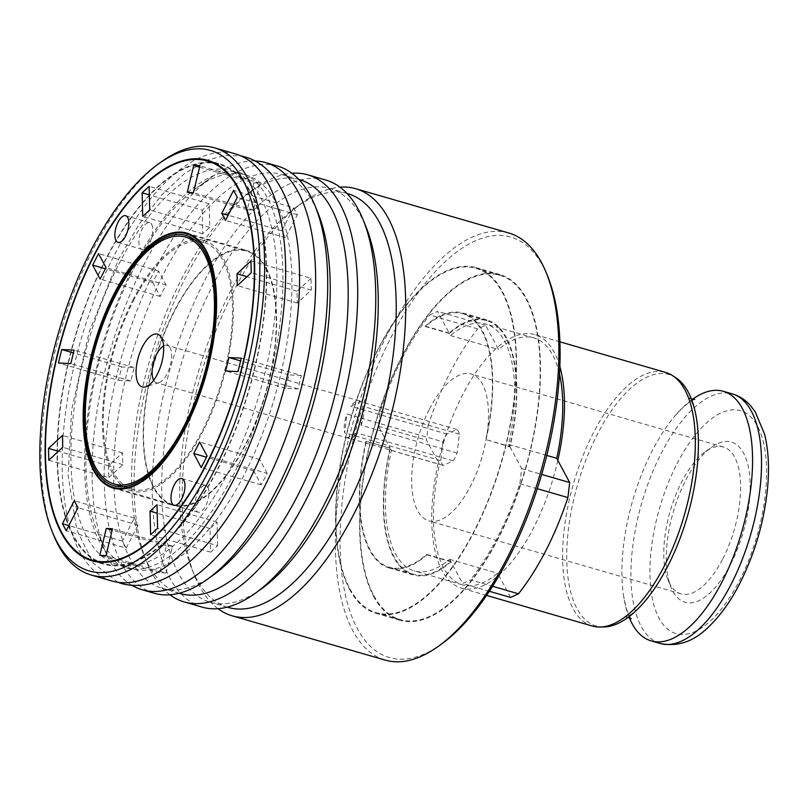 <?xml version="1.0" encoding="UTF-8"?>
<svg xmlns="http://www.w3.org/2000/svg" width="808" height="808" viewBox="0 0 808 808"><rect width="100%" height="100%" fill="white"/><g stroke="black" fill="none" stroke-linecap="round" stroke-linejoin="round"><path stroke-width="0.61" stroke-dasharray="4.04 3.03" d="M53.591 535.058A222.311 97.051 106.1 0 1 93.041 249.551A222.311 97.051 106.1 0 1 161.681 161.62M163.59 345.955A19.453 8.494 106.1 0 1 167.286 345.349A19.453 8.494 106.1 0 1 169.347 346.763A19.453 8.494 106.1 0 1 170.034 366.398A19.453 8.494 106.1 0 1 158.964 382.628A19.453 8.494 106.1 0 1 156.469 382.719A19.453 8.494 106.1 0 1 153.661 380.235M442.976 441.835L440.764 460.681A19.453 8.494 -73.9 0 0 443.299 465.418L453.136 460.833A19.453 8.494 -73.9 0 0 457.136 453.046L459.348 434.199A19.453 8.494 -73.9 0 0 456.813 429.462L446.976 434.048A19.453 8.494 -73.9 0 0 444.824 437.653A19.453 8.494 -73.9 0 0 442.976 441.835L346.915 414.029L344.703 432.886A19.453 8.494 106.1 0 1 346.915 414.029M440.764 460.681L344.703 432.886M443.299 465.418L347.238 437.623L357.075 433.027A19.453 8.494 106.1 0 1 348.591 438.32A19.453 8.494 106.1 0 1 347.238 437.623M453.136 460.833L357.075 433.027M457.136 453.046L361.075 425.25L363.287 406.394A19.453 8.494 106.1 0 1 361.075 425.25M459.348 434.199L363.287 406.394M456.813 429.462L360.752 401.657L350.914 406.252A19.453 8.494 106.1 0 1 359.398 400.95A19.453 8.494 106.1 0 1 360.752 401.657M446.976 434.048L350.914 406.252M429.492 408.979A76.417 33.36 106.1 0 1 471.306 374.033A76.417 33.36 106.1 0 1 482.103 456.712A76.417 33.36 106.1 0 1 428.806 520.847A76.417 33.36 106.1 0 1 429.492 408.979M112.08 581.053A222.311 97.051 106.1 0 1 114.049 255.631A222.311 97.051 106.1 0 1 235.684 153.964M207.919 487.355A13.898 6.07 106.1 0 1 206.898 503.283A13.898 6.07 106.1 0 1 198.142 512.191A13.898 6.07 106.1 0 1 196.182 497.162A13.898 6.07 106.1 0 1 205.868 485.497A13.898 6.07 106.1 0 1 207.919 487.355M250.177 192.223A207.717 90.678 106.1 0 1 234.997 430.371A207.717 90.678 106.1 0 1 104.121 563.56A207.717 90.678 106.1 0 1 74.77 338.825A207.717 90.678 106.1 0 1 219.624 164.509A207.717 90.678 106.1 0 1 250.177 192.223M213.676 162.57A208.413 90.981 106.1 0 1 219.816 163.832A208.413 90.981 106.1 0 1 250.47 191.648A208.413 90.981 106.1 0 1 235.239 430.593A208.413 90.981 106.1 0 1 103.929 564.226A208.413 90.981 106.1 0 1 98.061 562.025M97 561.499A208.413 90.981 106.1 0 1 74.477 338.744A208.413 90.981 106.1 0 1 212.494 162.438M547.784 276.528A218.837 95.536 -73.9 0 0 358.287 420.877A218.837 95.536 -73.9 0 0 441.39 644.128M373.569 596.274A179.931 78.548 -73.9 0 0 400.031 620.281A179.931 78.548 -73.9 0 0 525.503 469.276A179.931 78.548 -73.9 0 0 500.081 274.609A179.931 78.548 -73.9 0 0 386.719 389.981A179.931 78.548 -73.9 0 0 373.569 596.274M151.773 224.533A13.898 6.07 106.1 0 1 150.753 240.461A13.898 6.07 106.1 0 1 141.996 249.369A13.898 6.07 106.1 0 1 140.037 234.34A13.898 6.07 106.1 0 1 149.722 222.675A13.898 6.07 106.1 0 1 151.773 224.533M202.182 210.191L202.757 233.795L209.737 227.341L209.171 203.737L202.182 210.191L149.339 194.89M209.171 203.737L149.137 186.355M209.737 227.341L149.702 209.959M202.757 233.795L142.713 216.413M253.762 182.84L247.278 209.737L253.47 210.05L259.954 183.153L253.762 182.84L199.586 167.165M259.954 183.153L199.919 165.781M253.47 210.05L193.425 192.678M247.278 209.737L187.234 192.365M293.597 207.777L281.78 230.755L285.517 237.754L297.334 214.766L293.597 207.777L233.552 190.395M297.334 214.766L237.299 197.384M285.517 237.754L225.483 220.372M281.78 230.755L228.129 215.231M310.999 278.295L297.031 291.213L297.314 303.01L311.282 290.102L310.999 278.295L250.955 260.923M311.282 290.102L251.248 272.72M297.314 303.01L237.279 285.638M297.031 291.213L246.935 276.71M301.313 375.518L288.931 374.902L285.689 388.345L298.071 388.971L301.313 375.518L241.279 358.146M298.071 388.971L238.027 371.589M285.689 388.345L225.644 370.973M288.931 374.902L240.602 360.913M267.135 473.387L259.661 459.399L253.752 470.892L261.226 484.881L267.135 473.387L207.101 456.015M261.226 484.881L201.192 467.509M253.752 470.892L206.484 457.217M259.661 459.399L199.616 442.026M217.625 545.683L217.059 522.079L210.07 528.533L210.636 552.137L217.625 545.683L157.59 528.301M210.636 552.137L150.601 534.765M210.07 528.533L157.227 513.242M217.059 522.079L157.015 504.697M166.044 573.024L172.538 546.127L166.347 545.824L159.853 572.721L166.044 573.024L106.01 555.651M159.853 572.721L99.818 555.338M166.347 545.824L112.16 530.139M172.538 546.127L112.494 528.755M126.22 548.097L138.027 525.109L134.29 518.12L122.473 541.107L126.22 548.097L66.175 530.725M122.473 541.107L68.821 525.574M134.29 518.12L74.255 500.748M138.027 525.109L77.992 507.737M108.817 477.579L122.786 464.661L122.493 452.864L108.525 465.772L108.817 477.579L48.773 460.196M108.525 465.772L58.428 451.268M122.493 452.864L62.458 435.482M122.786 464.661L62.741 447.289M118.493 380.356L130.876 380.972L134.128 367.519L121.745 366.903L118.493 380.356L58.459 362.974M121.745 366.903L73.417 352.914M134.128 367.519L74.084 350.147M130.876 380.972L70.841 363.59M152.672 282.487L160.156 296.465L166.054 284.971L158.58 270.993L152.672 282.487L105.404 268.801M158.58 270.993L98.546 253.611M166.054 284.971L106.02 267.599M160.156 296.465L100.111 279.093M373.862 595.698A179.235 78.245 -73.9 0 0 400.223 619.615A179.235 78.245 -73.9 0 0 525.22 469.196A179.235 78.245 -73.9 0 0 499.889 275.276A179.235 78.245 -73.9 0 0 386.961 390.203A179.235 78.245 -73.9 0 0 373.862 595.698M486.002 439.926A132.694 57.924 -73.9 0 0 462.934 313.029A132.694 57.924 -73.9 0 0 425.149 326.129L425.361 326.543A131.997 57.62 106.1 0 1 462.742 313.696A131.997 57.62 106.1 0 1 485.78 439.512L510.01 446.875A132.694 57.924 -73.9 0 0 486.941 319.978A132.694 57.924 -73.9 0 0 449.157 333.088L437.532 311.332L429.674 314.999L477.71 328.896L485.558 325.24L498.516 349.46A128.523 56.105 106.1 0 1 533.815 337.885A128.523 56.105 106.1 0 1 559.53 374.144M366.085 441.057A132.694 57.924 -73.9 0 0 389.153 567.953A132.694 57.924 -73.9 0 0 426.937 554.844L426.715 554.44A131.997 57.62 106.1 0 1 389.345 567.287A131.997 57.62 106.1 0 1 366.307 441.471L390.102 448.006L378.467 426.26L380.235 411.211A177.386 77.437 106.1 0 1 429.674 314.999M390.102 448.006A132.694 57.924 -73.9 0 0 413.171 574.902A132.694 57.924 -73.9 0 0 450.955 561.802L462.58 583.548L470.438 579.881L492.567 586.285M510.01 446.875L521.645 468.62L519.877 483.669A177.386 77.437 106.1 0 1 470.438 579.881M349.854 588.739A179.235 78.245 -73.9 0 0 376.215 612.656A179.235 78.245 -73.9 0 0 501.202 462.247A179.235 78.245 -73.9 0 0 475.872 268.317A179.235 78.245 -73.9 0 0 362.944 383.245A179.235 78.245 -73.9 0 0 349.854 588.739M349.551 589.315A179.931 78.548 -73.9 0 0 376.013 613.333A179.931 78.548 -73.9 0 0 501.495 462.327A179.931 78.548 -73.9 0 0 476.064 267.65A179.931 78.548 -73.9 0 0 362.701 383.022A179.931 78.548 -73.9 0 0 349.551 589.315M266.307 268.185A132.694 57.924 106.1 0 1 256.611 420.311A132.694 57.924 106.1 0 1 173.013 505.394A132.694 57.924 106.1 0 1 154.267 361.832A132.694 57.924 106.1 0 1 246.793 250.48A132.694 57.924 106.1 0 1 266.307 268.185M425.361 326.543L449.379 333.492L450.49 335.562A128.523 56.105 106.1 0 1 485.79 323.988A128.523 56.105 106.1 0 1 508.686 444.4L509.798 446.46L485.78 439.512M521.645 468.62L541.703 474.427M508.686 444.4L546.814 455.429M380.235 411.211L428.26 425.109A177.386 77.437 106.1 0 1 477.71 328.896M510.616 597.445L497.657 573.226A128.523 56.105 106.1 0 1 462.358 584.8A128.523 56.105 106.1 0 1 439.451 464.388L438.35 462.317A131.997 57.62 106.1 0 1 462.56 394.91A131.997 57.62 106.1 0 1 497.415 347.4A131.997 57.62 106.1 0 1 534.785 334.552A131.997 57.62 106.1 0 1 559.894 366.68M557.823 460.368A131.997 57.62 106.1 0 1 498.758 575.286A131.997 57.62 106.1 0 1 461.388 588.133A131.997 57.62 106.1 0 1 438.35 462.317L426.493 440.158L428.26 425.109M449.379 333.492A131.997 57.62 106.1 0 1 486.749 320.645A131.997 57.62 106.1 0 1 509.798 446.46M425.149 326.129L449.157 333.088M485.558 325.24L437.532 311.332M450.49 335.562L498.516 349.46M426.715 554.44L450.733 561.388A131.997 57.62 106.1 0 1 413.363 574.236A131.997 57.62 106.1 0 1 390.315 448.42L366.307 441.471M426.937 554.844L450.955 561.802M450.733 561.388L449.622 559.318A128.523 56.105 106.1 0 1 414.322 570.892A128.523 56.105 106.1 0 1 391.425 450.49L390.315 448.42M378.467 426.26L426.493 440.158M391.425 450.49L439.451 464.388M489.335 591.284L462.58 583.548M449.622 559.318L497.657 573.226M508.858 233.027A222.311 97.051 -73.9 0 0 387.224 334.694A222.311 97.051 -73.9 0 0 385.244 660.116M266.014 268.761A131.997 57.62 106.1 0 1 256.368 420.089A131.997 57.62 106.1 0 1 173.205 504.727A131.997 57.62 106.1 0 1 154.55 361.913A131.997 57.62 106.1 0 1 246.602 251.147A131.997 57.62 106.1 0 1 266.014 268.761M519.877 483.669L537.32 488.719M132.825 300.212A130.26 56.863 106.1 0 1 204.091 240.653A130.26 56.863 106.1 0 1 222.503 381.578A130.26 56.863 106.1 0 1 131.664 490.89A130.26 56.863 106.1 0 1 132.825 300.212M133.29 301.091A128.523 56.105 106.1 0 1 203.606 242.319A128.523 56.105 106.1 0 1 221.776 381.366A128.523 56.105 106.1 0 1 132.148 489.224A128.523 56.105 106.1 0 1 133.29 301.091M118.725 264.368A204.939 89.466 106.1 0 1 230.856 170.65A204.939 89.466 106.1 0 1 259.822 392.385A204.939 89.466 106.1 0 1 116.907 564.368A204.939 89.466 106.1 0 1 118.725 264.368M722.786 558.884A76.417 33.36 -73.9 0 0 723.463 447.016A76.417 33.36 -73.9 0 0 705.243 451.733A76.417 33.36 -73.9 0 0 681.649 481.962A76.417 33.36 -73.9 0 0 668.085 580.104A76.417 33.36 -73.9 0 0 680.972 593.83A76.417 33.36 -73.9 0 0 722.786 558.884M730.654 564.115A83.365 36.39 -73.9 0 0 748.935 470.004A83.365 36.39 -73.9 0 0 711.525 447.228A83.365 36.39 -73.9 0 0 673.256 512.04A83.365 36.39 -73.9 0 0 670.994 587.275A83.365 36.39 -73.9 0 0 730.654 564.115M629.25 617.575A129.906 56.712 106.1 0 1 623.433 594.93A129.906 56.712 106.1 0 1 652.288 450.712A129.906 56.712 106.1 0 1 675.407 415.363A129.906 56.712 106.1 0 1 692.426 399.314M603.616 626.978A130.876 57.136 106.1 0 1 566.802 562.61A130.876 57.136 106.1 0 1 597.334 434.401A130.876 57.136 106.1 0 1 675.771 377.679M592.244 626.008A131.997 57.62 106.1 0 1 593.415 432.785A131.997 57.62 106.1 0 1 665.64 372.427M217.948 608.677A222.311 97.051 106.1 0 1 194.678 575.892A222.311 97.051 106.1 0 1 234.128 290.385A222.311 97.051 106.1 0 1 302.768 202.454A222.311 97.051 106.1 0 1 339.946 187.163M228.078 607.394A215.362 94.021 106.1 0 1 191.779 568.731A215.362 94.021 106.1 0 1 229.987 292.142A215.362 94.021 106.1 0 1 296.486 206.959A215.362 94.021 106.1 0 1 347.824 193.657M261.408 588.88A215.362 94.021 106.1 0 1 210.07 602.182A215.362 94.021 106.1 0 1 211.979 286.931A215.362 94.021 106.1 0 1 329.816 188.446A215.362 94.021 106.1 0 1 366.115 227.109M202.131 607.121A222.311 97.051 106.1 0 1 204.111 281.689A222.311 97.051 106.1 0 1 325.745 180.032M169.922 594.779A222.311 97.051 106.1 0 1 146.652 561.984A222.311 97.051 106.1 0 1 186.093 276.477A222.311 97.051 106.1 0 1 254.732 188.547A222.311 97.051 106.1 0 1 291.92 173.255M180.053 593.496A215.362 94.021 106.1 0 1 143.753 554.823A215.362 94.021 106.1 0 1 181.962 278.235A215.362 94.021 106.1 0 1 248.46 193.051A215.362 94.021 106.1 0 1 299.798 179.75M213.383 574.983A215.362 94.021 106.1 0 1 162.034 588.285A215.362 94.021 106.1 0 1 163.953 273.023A215.362 94.021 106.1 0 1 281.79 174.538A215.362 94.021 106.1 0 1 318.089 213.211M154.106 593.213A222.311 97.051 106.1 0 1 156.075 267.791A222.311 97.051 106.1 0 1 277.71 166.125M132.28 585.517A222.311 97.051 106.1 0 1 104.626 549.824A222.311 97.051 106.1 0 1 144.066 264.317A222.311 97.051 106.1 0 1 212.706 176.386A222.311 97.051 106.1 0 1 255.156 160.984M133.734 268.711A204.939 89.466 106.1 0 1 197.011 187.648A204.939 89.466 106.1 0 1 245.864 174.993A204.939 89.466 106.1 0 1 274.831 396.728A204.939 89.466 106.1 0 1 131.916 568.711A204.939 89.466 106.1 0 1 97.374 531.916A204.939 89.466 106.1 0 1 133.734 268.711M676.993 463.772A116.019 50.651 106.1 0 1 766.54 468.246A116.019 50.651 106.1 0 1 681.124 634.462A116.019 50.651 106.1 0 1 676.993 463.772M660.096 643.471A129.906 56.712 106.1 0 1 661.247 453.308A129.906 56.712 106.1 0 1 732.331 393.9M359.398 400.95L167.286 345.349M348.591 438.32L156.469 382.719M169.347 346.763L160.428 336.158M158.964 382.628L145.763 386.83M91.92 560.752L103.929 564.226M207.808 160.358L219.816 163.832M174.134 505.242L198.142 512.191M181.861 478.548L205.868 485.497M117.988 242.42L141.996 249.369M125.715 215.726L149.722 222.675M500.081 274.609L476.064 267.65M400.031 620.281L376.013 613.333M499.889 275.276L475.872 268.317M400.223 619.615L376.215 612.656M112.979 488.022L173.013 505.394M186.759 233.098L246.793 250.48M486.749 320.645L462.742 313.696M486.941 319.978L462.934 313.029M413.363 574.236L389.345 567.287M413.171 574.902L389.153 567.953M99.253 562.156L104.121 563.56M214.746 163.095L219.624 164.509M118.857 488.991L173.205 504.727M192.254 235.411L246.602 251.147M533.815 337.885L485.79 323.988M462.358 584.8L414.322 570.892M204.091 240.653L186.082 235.431M131.664 490.89L113.655 485.679M203.606 242.319L194.486 239.673M132.148 489.224L123.028 486.588M723.463 447.016L471.306 374.033M680.972 593.83L428.806 520.847M668.085 580.104L670.994 587.275M705.243 451.733L711.525 447.228M675.407 415.363C690.466 398.576 695.718 399.425 694.759 399.455M691.395 399.031L689.072 397.809L690.89 400.495C693.769 405.05 696.031 414.13 697.668 427.715M623.433 594.93C627.2 617.16 632.088 619.251 631.3 618.716M628.23 617.261L625.614 617.07L628.584 615.767C633.462 613.444 640.209 606.98 648.854 596.375M559.944 341.834L534.785 334.552M486.557 595.415L461.388 588.133M191.779 568.731L194.678 575.892M296.486 206.959L302.768 202.454M346.935 193.395L329.816 188.446M227.189 607.141L210.07 602.182M143.753 554.823L146.652 561.984M248.46 193.051L254.732 188.547M298.909 179.497L281.79 174.538M179.154 593.234L162.034 588.285M97.374 531.916L104.626 549.824M197.011 187.648L212.706 176.386M245.864 174.993L230.856 170.65M131.916 568.711L116.907 564.368M133.583 266.559C153.874 227.725 175.417 200.243 198.223 184.123C215.09 172.831 229.452 169.155 241.309 173.104C252.732 176.296 262.418 186.517 270.367 203.768C284.143 236.593 286.598 281.952 277.7 339.865C271.488 377.154 260.994 413.161 246.228 447.885C222.978 500.697 196.96 537.179 168.155 557.358C136.734 578.71 112.868 571.478 96.566 535.684C83.598 503.778 81.113 460.176 89.122 404.899C97.031 355.54 111.847 309.434 133.583 266.559M117.887 582.305L93.263 563.146L76.831 529.937L68.155 475.528L71.599 410.1L89.143 332.058L118.816 258.974L139.168 224.169L161.307 195.334L184.477 173.609L208.06 159.883L224.907 155.469L241.269 156.015"/><path stroke-width="1.21" d="M90.971 250.429A218.837 95.536 106.1 0 1 158.54 163.873A218.837 95.536 106.1 0 1 241.632 387.123A218.837 95.536 106.1 0 1 52.146 531.472A218.837 95.536 106.1 0 1 90.971 250.429M158.54 163.873L161.681 161.62A222.311 97.051 106.1 0 1 214.675 147.884A222.311 97.051 106.1 0 1 246.097 388.406A222.311 97.051 106.1 0 1 91.062 574.973A222.311 97.051 106.1 0 1 53.591 535.058L52.146 531.472M153.661 380.235A19.453 8.494 106.1 0 1 156.641 354.247A19.453 8.494 106.1 0 1 163.59 345.955M214.675 147.884L235.684 153.964A222.311 97.051 106.1 0 1 267.105 394.486A222.311 97.051 106.1 0 1 112.08 581.053L91.062 574.973M142.471 346.733A27.472 11.989 106.1 0 1 160.428 336.158A27.472 11.989 106.1 0 1 161.388 363.893A27.472 11.989 106.1 0 1 145.763 386.83A27.472 11.989 106.1 0 1 136.168 375.387A27.472 11.989 106.1 0 1 142.471 346.733M98.061 562.025A208.413 90.981 106.1 0 1 97 561.499M212.494 162.438A208.413 90.981 106.1 0 1 213.676 162.57M115.281 295.88A128.523 56.105 106.1 0 1 185.598 237.108A128.523 56.105 106.1 0 1 203.757 376.154A128.523 56.105 106.1 0 1 114.14 484.012A128.523 56.105 106.1 0 1 115.281 295.88M238.461 188.173A208.413 90.981 106.1 0 1 223.23 427.119A208.413 90.981 106.1 0 1 91.92 560.752A208.413 90.981 106.1 0 1 62.468 335.259A208.413 90.981 106.1 0 1 207.808 160.358A208.413 90.981 106.1 0 1 238.461 188.173M127.755 217.574A13.898 6.07 106.1 0 1 126.735 233.512A13.898 6.07 106.1 0 1 117.988 242.42A13.898 6.07 106.1 0 1 116.019 227.381A13.898 6.07 106.1 0 1 125.715 215.726A13.898 6.07 106.1 0 1 127.755 217.574M142.713 216.413L149.702 209.959L149.137 186.355L142.147 192.809L142.713 216.413M187.234 192.365L193.425 192.678L199.919 165.781L193.728 165.468L187.234 192.365M221.746 213.383L225.483 220.372L237.299 197.384L233.552 190.395L221.746 213.383L228.129 215.231M236.986 273.831L237.279 285.638L251.248 272.72L250.955 260.923L236.986 273.831L246.935 276.71M228.896 357.52L225.644 370.973L238.027 371.589L241.279 358.146L228.896 357.52L240.602 360.913M199.616 442.026L193.718 453.52L201.192 467.509L207.101 456.015L199.616 442.026M157.015 504.697L150.036 511.161L150.601 534.765L157.59 528.301L157.015 504.697M112.494 528.755L106.302 528.442L99.818 555.338L106.01 555.651L112.494 528.755M77.992 507.737L74.255 500.748L62.438 523.725L66.175 530.725L77.992 507.737M62.741 447.289L62.458 435.482L48.49 448.4L48.773 460.196L62.741 447.289M70.841 363.59L74.084 350.147L61.701 349.531L58.459 362.974L70.841 363.59M100.111 279.093L106.02 267.599L98.546 253.611L92.637 265.105L100.111 279.093M238.168 188.749A207.717 90.678 106.1 0 1 222.988 426.897A207.717 90.678 106.1 0 1 92.122 560.085A207.717 90.678 106.1 0 1 62.761 335.35A207.717 90.678 106.1 0 1 207.616 161.024A207.717 90.678 106.1 0 1 238.168 188.749M206.272 250.803A132.694 57.924 106.1 0 1 196.576 402.94A132.694 57.924 106.1 0 1 112.979 488.022A132.694 57.924 106.1 0 1 94.223 344.45A132.694 57.924 106.1 0 1 186.759 233.098A132.694 57.924 106.1 0 1 206.272 250.803M183.901 480.406A13.898 6.07 106.1 0 1 182.881 496.334A13.898 6.07 106.1 0 1 174.134 505.242A13.898 6.07 106.1 0 1 172.165 490.214A13.898 6.07 106.1 0 1 181.861 478.548A13.898 6.07 106.1 0 1 183.901 480.406M232.148 615.807L385.244 660.116A222.311 97.051 -73.9 0 0 438.249 646.38L441.39 644.128A218.837 95.536 -73.9 0 0 508.949 557.57A218.837 95.536 -73.9 0 0 547.784 276.528L546.329 272.942A222.311 97.051 -73.9 0 0 508.858 233.027L355.762 188.719A222.311 97.051 106.1 0 1 387.184 429.24A222.311 97.051 106.1 0 1 232.148 615.807A222.311 97.051 106.1 0 1 217.948 608.677M205.979 251.379A131.997 57.62 106.1 0 1 196.334 402.717A131.997 57.62 106.1 0 1 113.171 487.355A131.997 57.62 106.1 0 1 94.516 344.541A131.997 57.62 106.1 0 1 186.567 233.764A131.997 57.62 106.1 0 1 205.979 251.379M114.807 295.001A130.26 56.863 106.1 0 1 186.082 235.431A130.26 56.863 106.1 0 1 204.495 376.366A130.26 56.863 106.1 0 1 113.655 485.679A130.26 56.863 106.1 0 1 114.807 295.001M149.339 194.89L142.147 192.809M199.586 167.165L193.728 165.468M206.484 457.217L193.718 453.52M157.227 513.242L150.036 511.161M112.16 530.139L106.302 528.442M68.821 525.574L62.438 523.725M58.428 451.268L48.49 448.4M73.417 352.914L61.701 349.531M105.404 268.801L92.637 265.105M541.703 474.427L569.67 482.528L556.722 458.298L546.814 455.429M492.567 586.285L518.463 593.789L510.616 597.445L489.335 591.284M438.249 646.38A222.311 97.051 -73.9 0 0 506.889 558.449A222.311 97.051 -73.9 0 0 546.329 272.942M559.894 366.68A131.997 57.62 106.1 0 1 557.823 460.368M559.53 374.144A128.523 56.105 106.1 0 1 556.722 458.298M537.32 488.719L567.913 497.576L569.67 482.528M567.913 497.576A177.386 77.437 106.1 0 1 518.463 593.789M692.426 399.314A129.906 56.712 106.1 0 1 723.372 391.304A129.906 56.712 106.1 0 1 741.734 531.856A129.906 56.712 106.1 0 1 651.137 640.885A129.906 56.712 106.1 0 1 629.25 617.575M559.944 341.834L665.64 372.427A131.997 57.62 106.1 0 1 672.529 375.589L675.771 377.679A130.876 57.136 106.1 0 1 697.668 427.715A130.876 57.136 106.1 0 1 648.854 596.375A130.876 57.136 106.1 0 1 603.616 626.978L599.758 627.018A131.997 57.62 106.1 0 1 592.244 626.008L486.557 595.415M672.529 375.589A131.997 57.62 106.1 0 1 684.295 515.241A131.997 57.62 106.1 0 1 599.758 627.018M339.946 187.163A222.311 97.051 106.1 0 1 355.762 188.719M346.935 193.395L347.824 193.657A215.362 94.021 106.1 0 1 378.265 426.664A215.362 94.021 106.1 0 1 228.078 607.394L227.189 607.141M291.92 173.255A222.311 97.051 106.1 0 1 307.737 174.821L325.745 180.032A222.311 97.051 106.1 0 1 363.216 219.948L366.115 227.109A215.362 94.021 106.1 0 1 360.257 421.453A215.362 94.021 106.1 0 1 261.408 588.88L255.136 593.385A222.311 97.051 106.1 0 1 202.131 607.121L184.123 601.91A222.311 97.051 106.1 0 1 169.922 594.779M363.216 219.948A222.311 97.051 106.1 0 1 357.166 420.554A222.311 97.051 106.1 0 1 255.136 593.385M307.737 174.821A222.311 97.051 106.1 0 1 339.148 415.342A222.311 97.051 106.1 0 1 184.123 601.91M298.909 179.497L299.798 179.75A215.362 94.021 106.1 0 1 330.23 412.757A215.362 94.021 106.1 0 1 180.053 593.496L179.154 593.234M255.156 160.984A222.311 97.051 106.1 0 1 265.711 162.65L277.71 166.125A222.311 97.051 106.1 0 1 315.181 206.05L318.089 213.211A215.362 94.021 106.1 0 1 312.221 407.545A215.362 94.021 106.1 0 1 213.383 574.983L207.101 579.487A222.311 97.051 106.1 0 1 154.106 593.213L142.097 589.739A222.311 97.051 106.1 0 1 132.28 585.517M315.181 206.05A222.311 97.051 106.1 0 1 309.131 406.656A222.311 97.051 106.1 0 1 207.101 579.487M265.711 162.65A222.311 97.051 106.1 0 1 297.122 403.182A222.311 97.051 106.1 0 1 142.097 589.739M660.096 643.471C677.488 647.067 693.466 641.724 708.04 627.422C719.918 616.282 730.573 601.475 740.027 582.972C755.096 552.884 764.287 521.089 767.6 487.608C769.438 467.347 768.408 449.45 764.499 433.896L755.167 411.747L750.39 405.505C745.37 399.879 739.35 396.011 732.331 393.9A129.906 56.712 106.1 0 1 750.693 534.452A129.906 56.712 106.1 0 1 660.096 643.471L651.137 640.885M92.122 560.085L99.253 562.156M207.616 161.024L214.746 163.095M113.171 487.355L118.857 488.991M186.567 233.764L192.254 235.411M194.486 239.673L185.598 237.108M123.028 486.588L114.14 484.012M732.331 393.9L723.372 391.304M694.759 399.455L691.395 399.031M631.3 618.716L628.23 617.261M241.269 156.015L245.481 157.035C256.984 160.489 266.751 167.589 274.791 178.346C294.971 207.111 302.828 250.288 298.364 307.868C293.769 360.277 280.467 411.434 258.459 461.328C238.764 504.929 216.079 538.178 190.415 561.055C166.983 581.699 144.178 589.244 121.998 583.689L117.887 582.305"/></g></svg>
